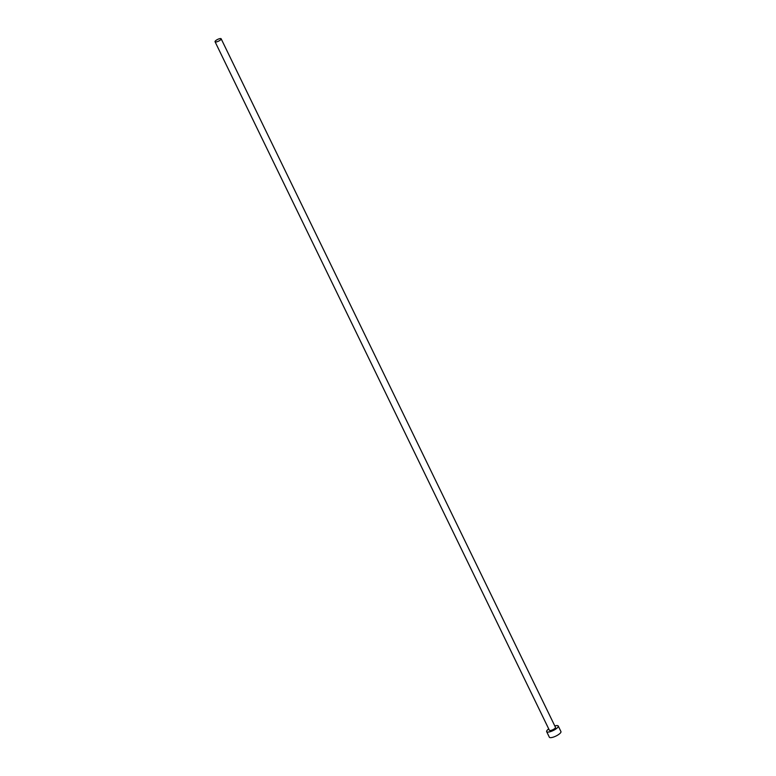 <?xml version="1.0" encoding="UTF-8"?>
<svg xmlns="http://www.w3.org/2000/svg" width="776" height="776" viewBox="0 0 776 776"><rect width="100%" height="100%" fill="white"/><g stroke="black" fill="none" stroke-linecap="round" stroke-linejoin="round"><path stroke-width="1.16" d="M216.155 40.294A3.385 0.97 -25.9 0 0 215.059 41.758A3.385 0.97 -25.9 0 0 216.979 41.768A3.385 0.97 -25.9 0 0 220.044 40.255A3.385 0.97 -25.9 0 0 221.15 38.8A3.385 0.97 -25.9 0 0 219.22 38.79A3.385 0.97 -25.9 0 0 216.155 40.294M215.059 41.758L549.408 730.313A3.385 0.97 -25.9 0 0 551.329 730.323A3.385 0.97 -25.9 0 0 554.394 728.809A3.385 0.97 -25.9 0 0 555.49 727.355L221.15 38.8M548.719 728.897A6.441 1.853 -25.9 0 0 546.653 731.652A6.441 1.853 -25.9 0 0 550.31 731.661A6.441 1.853 -25.9 0 0 556.149 728.79A6.441 1.853 -25.9 0 0 558.245 726.016A6.441 1.853 -25.9 0 0 554.801 725.938M546.653 731.652L549.35 737.2A6.441 1.853 -25.9 0 0 553.007 737.219A6.441 1.853 -25.9 0 0 558.846 734.348A6.441 1.853 -25.9 0 0 560.941 731.574L558.245 726.016"/></g></svg>
